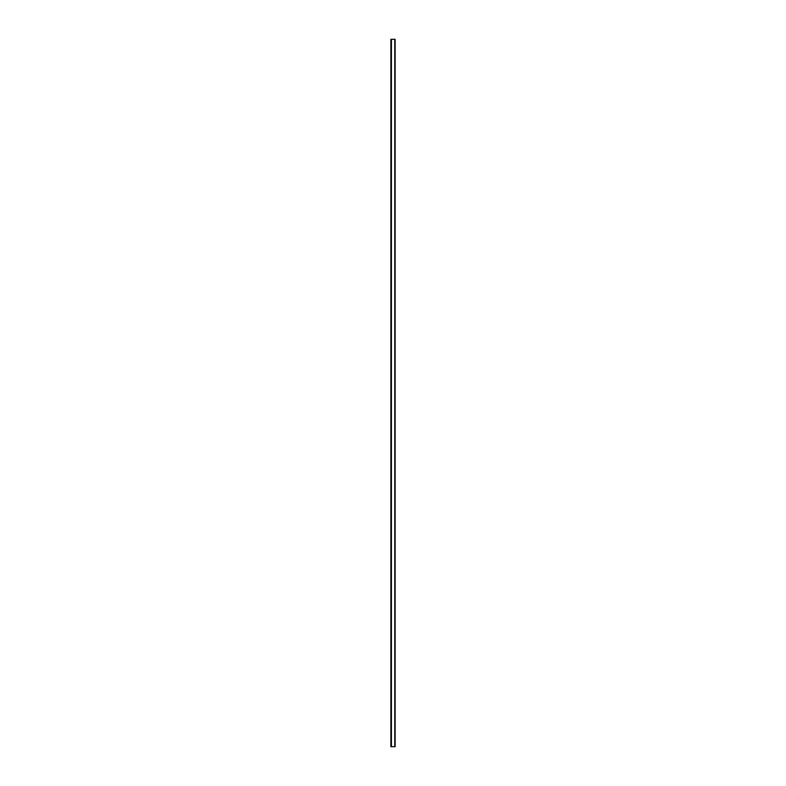 <?xml version="1.0" encoding="UTF-8"?>
<svg xmlns="http://www.w3.org/2000/svg" width="786" height="786" viewBox="0 0 786 786"><rect width="100%" height="100%" fill="white"/><g stroke="black" fill="none" stroke-linecap="round" stroke-linejoin="round"><path stroke-width="1.18" d="M390.878 39.3L390.878 746.7L390.878 39.3L391.418 39.3L391.418 746.7L391.064 39.3M391.418 746.7L395.122 746.7L395.122 39.3L391.418 39.3M391.349 39.3L391.349 746.7M395.122 746.7L395.122 39.3M394.769 746.7L394.769 39.3"/></g></svg>
